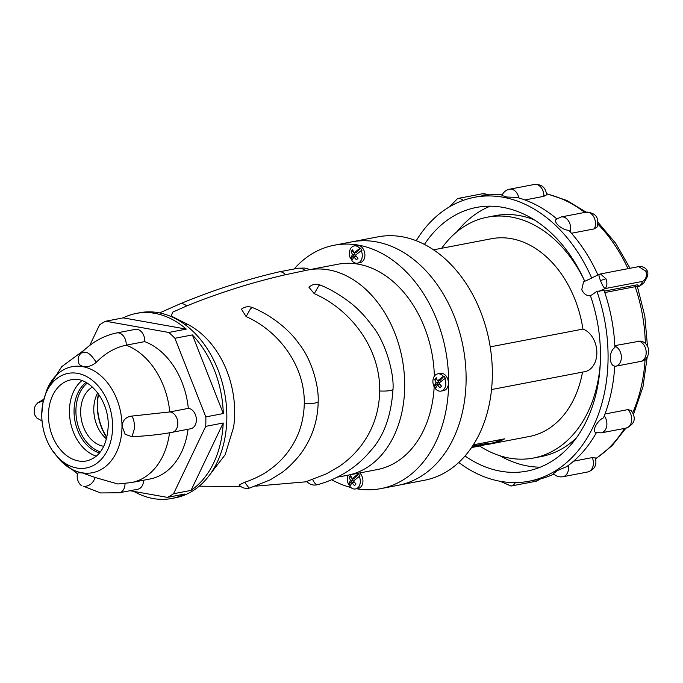 <?xml version="1.0" encoding="UTF-8"?>
<svg xmlns="http://www.w3.org/2000/svg" width="683" height="683" viewBox="0 0 683 683"><rect width="100%" height="100%" fill="white"/><g stroke="black" fill="none" stroke-linecap="round" stroke-linejoin="round"><path stroke-width="1.02" d="M244.659 482.249L249.013 487.986L249.756 488.004C245.624 489.002 242.047 488.004 239.024 484.998L244.659 482.249C250.499 480.627 262.733 474.958 268.06 470.886C275.454 465.806 281.772 459.89 287.014 453.128C298.121 438.827 303.875 422.256 304.276 403.431C304.985 366.259 279.27 331.238 246.102 316.562L241.432 309.177C244.779 306.599 248.433 306.061 252.394 307.546L250.576 308.596L246.102 316.562M312.609 479.261C313.787 482.275 315.281 484.102 317.091 484.742L317.493 484.699C313.266 485.715 309.689 484.623 306.752 481.421L326.261 473.9L338.956 466.617C347.271 460.948 354.383 454.315 360.291 446.716C372.781 430.666 379.253 412.088 379.697 390.975C380.422 349.192 351.685 309.997 314.223 293.639L308.947 287.244C312.268 284.23 316.033 283.505 320.242 285.059L318.833 285.716L314.223 293.639M184.811 324.451A10.587 6.309 -62.1 0 1 185.409 324.305A10.587 6.309 -62.1 0 1 188.303 324.664C201.203 331.69 211.815 342.405 220.131 356.816A83.377 60.377 79.1 0 1 233.62 427.131L225.194 454.682L209.024 475.727M99.539 452.957A38.282 27.721 79.1 0 1 74.985 421.104A38.282 27.721 79.1 0 1 86.015 382.429M125.305 434.49L122.12 426.397C122.564 420.463 125.638 417.048 131.341 416.135C133.296 417.381 134.38 421.42 134.585 428.241L131.998 436.71C147.443 435.916 160.838 434.448 172.184 432.296L190.719 428.745A10.322 7.479 -100.9 0 0 196.311 418.568A10.322 7.479 -100.9 0 0 188.858 408.451A10.322 7.479 -100.9 0 0 188.312 408.383A70.989 51.404 -100.9 0 0 144.728 341.62A10.322 7.479 -100.9 0 0 135.208 329.385L116.682 332.945A10.322 7.479 79.1 0 1 118.714 332.937A10.322 7.479 79.1 0 1 126.193 345.171C115.248 347.476 105.259 353.196 96.226 362.34C92.205 365.789 87.834 367.215 83.095 366.617L79.237 364.585M144.728 341.62L126.193 345.171A70.989 51.404 79.1 0 1 169.777 411.934L131.341 416.135M96.363 456.159A41.304 29.907 79.1 0 1 69.444 410.927A41.304 29.907 79.1 0 1 81.875 380.627M350.857 487.5A123.905 89.729 79.1 0 1 331.699 479.739M294.305 268.726A123.905 89.729 79.1 0 1 334.132 245.248A123.905 89.729 79.1 0 1 358.524 245.154A123.905 89.729 79.1 0 1 447.928 366.6A123.905 89.729 79.1 0 1 380.798 488.627A123.905 89.729 79.1 0 1 356.594 488.746M376.009 241.799A123.905 89.729 -100.9 0 0 351.608 241.893A123.905 89.729 79.1 0 1 376.009 241.799A123.905 89.729 79.1 0 1 465.413 363.245A123.905 89.729 79.1 0 1 398.283 485.272A123.905 89.729 -100.9 0 0 465.413 363.245A123.905 89.729 -100.9 0 0 376.009 241.799M434.345 376.213A104.55 75.711 -100.9 0 0 358.362 264.184A104.55 75.711 -100.9 0 0 337.778 264.261L308.101 269.947A104.55 75.711 79.1 0 1 328.685 269.87A104.55 75.711 79.1 0 1 404.114 372.346A104.55 75.711 79.1 0 1 347.476 475.3L337.24 477.178M347.476 475.3L377.153 469.605A104.55 75.711 -100.9 0 0 434.209 386.339M350.08 485.707A8.777 6.352 79.1 0 1 349.175 484.093L348.475 484.23A8.777 6.352 79.1 0 1 348.245 475.155M357.158 473.447A8.777 6.352 79.1 0 1 357.824 474.164L358.524 474.028A8.777 6.352 79.1 0 1 359.941 476.307L359.241 476.444A8.777 6.352 79.1 0 1 355.51 488.96A8.777 6.352 79.1 0 1 353.785 488.96A8.777 6.352 79.1 0 1 349.892 486.509L351.967 482.65L354.409 482.189M435.575 387.859A8.777 6.352 79.1 0 1 434.67 386.245L433.97 386.382A8.777 6.352 79.1 0 1 437.701 373.866A8.777 6.352 79.1 0 1 439.425 373.866A8.777 6.352 79.1 0 1 443.318 376.316L444.018 376.179A8.777 6.352 79.1 0 1 445.436 378.459L444.735 378.595A8.777 6.352 79.1 0 1 441.005 391.111A8.777 6.352 79.1 0 1 439.28 391.111A8.777 6.352 79.1 0 1 435.387 388.661L437.462 384.802L439.903 384.341M441.005 391.111L443.626 390.608A8.777 6.352 -100.9 0 0 448.381 381.959A8.777 6.352 -100.9 0 0 442.046 373.362A8.777 6.352 -100.9 0 0 440.322 373.362L437.701 373.866M352.052 259.907A8.777 6.352 79.1 0 1 351.139 258.294L350.447 258.43A8.777 6.352 79.1 0 1 354.178 245.914A8.777 6.352 79.1 0 1 355.903 245.914A8.777 6.352 79.1 0 1 359.796 248.364L360.487 248.228A8.777 6.352 79.1 0 1 361.913 250.507L361.213 250.644A8.777 6.352 79.1 0 1 357.482 263.16A8.777 6.352 79.1 0 1 355.749 263.16A8.777 6.352 79.1 0 1 351.865 260.71L353.939 256.851L356.381 256.39M357.482 263.16L360.103 262.656A8.777 6.352 -100.9 0 0 364.859 254.008A8.777 6.352 -100.9 0 0 358.524 245.41A8.777 6.352 -100.9 0 0 356.799 245.41L354.178 245.914M103.807 446.306A31.136 22.548 79.1 0 1 103.304 446.221A31.136 22.548 79.1 0 1 81.362 419.533A31.136 22.548 79.1 0 1 92.444 387.03M89.695 345.496L99.547 324.86A94.22 68.232 79.1 0 1 105.72 321.223L123.205 317.868A94.22 68.232 79.1 0 1 136.284 313.412A94.22 68.232 79.1 0 1 154.836 313.343A94.22 68.232 79.1 0 1 186.297 329.112L168.821 332.459A94.22 68.232 79.1 0 1 174.899 338.281L192.384 334.926A94.22 68.232 79.1 0 1 223.298 413.548L205.814 416.903A94.22 68.232 79.1 0 1 205.728 426.354L223.213 422.999A94.22 68.232 79.1 0 1 191.027 490.385L173.542 493.741A94.22 68.232 79.1 0 1 167.378 497.369L184.862 494.022A94.22 68.232 79.1 0 1 171.774 498.479A94.22 68.232 79.1 0 1 153.223 498.547A94.22 68.232 79.1 0 1 133.877 491.41M171.774 498.479L175.275 497.813A94.22 68.232 -100.9 0 0 226.321 405.019A94.22 68.232 -100.9 0 0 158.336 312.669A94.22 68.232 -100.9 0 0 139.784 312.737L136.284 313.412M100.094 451.762L100.41 451.864A37.591 27.218 79.1 0 1 100.094 451.762A37.591 27.218 79.1 0 1 76.838 420.745A37.591 27.218 79.1 0 1 86.972 383.334A37.591 27.218 79.1 0 1 87.228 383.12L86.972 383.334M172.184 432.296A10.322 7.479 79.1 0 0 177.836 423.503A10.322 7.479 79.1 0 0 170.332 412.003A10.322 7.479 79.1 0 0 169.777 411.934L188.312 408.383M124.998 483.53A10.322 7.479 79.1 0 1 119.354 492.759L137.881 489.207A10.322 7.479 -100.9 0 0 143.532 480.243M81.798 485.579C79.698 485.417 75.232 477.844 78.093 472.79L82.173 472.867L95.219 477.519C92.905 483.487 89.106 486.433 83.804 486.356L100.529 492.938L119.354 492.759M37.667 402.927L43.43 400.716M116.682 332.945C103.628 335.609 91.744 342.337 81.029 353.128L84.982 352.249C88.133 352.121 91.881 355.484 96.226 362.34M355.51 488.96L358.131 488.456A8.777 6.352 -100.9 0 0 362.878 482.07A8.777 6.352 -100.9 0 0 359.779 472.943M106.924 437.419A44.404 32.152 79.1 0 1 98.617 394.134M308.101 269.947L285.417 274.737C267.207 278.988 250.712 283.479 235.925 288.209C217.886 293.946 201.459 299.88 186.638 305.984L172.594 312.191L171.331 316.075M171.39 316.127L188.303 324.664M348.475 484.23L350.55 480.371A14.915 9.084 -137.1 0 1 349.226 477.144L350.755 475.496A14.915 9.084 42.9 0 0 352.078 478.723L357.824 474.164M359.241 476.444L353.504 481.003A14.915 9.084 42.9 0 0 356.048 483.999L354.52 485.647A14.915 9.084 -137.1 0 1 351.967 482.65M433.97 386.382L436.044 382.523A14.915 9.084 -137.1 0 1 434.721 379.296L436.249 377.648A14.915 9.084 42.9 0 0 437.572 380.875L443.318 376.316M444.735 378.595L438.998 383.154A14.915 9.084 42.9 0 0 441.542 386.151L440.014 387.799A14.915 9.084 -137.1 0 1 437.462 384.802M350.447 258.43L352.522 254.571A14.915 9.084 -137.1 0 1 351.199 251.344L352.727 249.696A14.915 9.084 42.9 0 0 354.05 252.923L359.796 248.364M361.213 250.644L355.476 255.203A14.915 9.084 42.9 0 0 358.02 258.2L356.483 259.847A14.915 9.084 -137.1 0 1 353.939 256.851M352.078 478.723L354.614 478.237L358.524 474.028M351.258 476.965L349.226 477.144M352.326 478.672L353.077 479.884L350.55 480.371M353.077 479.884L349.175 484.093M354.81 482.668L355.792 484.247M437.572 380.875L440.108 380.388L444.018 376.179M436.753 379.116L434.721 379.296M437.82 380.824L438.571 382.036L436.044 382.523M438.571 382.036L434.67 386.245M440.304 384.819L441.286 386.399M354.05 252.923L356.586 252.437L360.487 248.228M353.231 251.165L351.199 251.344M354.298 252.872L355.049 254.085L352.522 254.571M355.049 254.085L351.139 258.294M356.782 256.868L357.764 258.447M106.539 438.93A31.136 22.548 79.1 0 1 97.703 392.862M169.521 432.783A70.989 51.404 79.1 0 1 131.384 482.574L149.918 479.014A70.989 51.404 -100.9 0 0 188.056 429.248M174.899 338.281L205.814 416.903M105.72 321.223L168.821 332.459M167.378 497.369L130.018 490.718M205.728 426.354L173.542 493.741M223.213 422.999L191.027 490.385M192.384 334.926L223.298 413.548M123.205 317.868L186.297 329.112M95.219 477.519L117.852 483.991L131.384 482.574M122.12 426.397L122.112 427.157M82.173 472.867L81.601 472.764M82.532 366.515L83.095 366.617M590.129 295.73L591.794 294.928L590.129 295.73C586.586 295.927 583.794 293.912 581.754 289.703L583.555 281.857L591.709 278.101A144.557 104.687 -100.9 0 0 474.48 197.302A144.557 104.687 -100.9 0 0 449.602 206.761A144.557 104.687 -100.9 0 0 416.229 240.715M591.709 278.101L592.613 277.52M597.915 274.976A144.557 104.687 -100.9 0 0 568.777 230.291C561.409 230.026 551.966 221.019 556.876 218.919M570.177 231.819A10.322 7.479 79.1 0 0 566.941 218.987A10.322 7.479 79.1 0 0 561.119 216.963L556.397 219.234M556.833 218.876A144.557 104.687 -100.9 0 0 516.852 197.387L506.735 197.02L501.954 195.5C503.388 192.136 505.915 190.036 509.527 189.217A10.322 7.479 79.1 0 1 511.567 189.208A10.322 7.479 79.1 0 1 518.815 197.933M502.227 194.86A144.557 104.687 -100.9 0 0 481.472 195.961L474.48 197.302M604.984 414L627.754 409.638L631.066 410.389M614.811 345.641L640.125 341.107M597.07 226.969L594.278 228.882L571.458 233.253M546.545 194.817L543.89 196.32L524.945 199.957M647.458 346.136L644.82 316.127L637.444 286.826L635.19 286.706A140.689 101.878 79.1 0 1 645.358 343.558M595.841 432.441L601.245 432.868L626.072 428.113A10.322 7.479 -100.9 0 0 630.657 424.211A10.322 7.479 -100.9 0 0 628.001 409.86A10.322 7.479 -100.9 0 0 627.754 409.638M596.455 432.578C591.145 432.459 596.72 420.771 603.507 417.808A144.557 104.687 -100.9 0 0 614.734 366.071C608.749 365.405 608.86 350.772 614.896 347.596A144.557 104.687 -100.9 0 0 604.071 290.471L596.908 291.317L591.794 294.928M584.75 281.276A134.235 97.208 -100.9 0 0 476.418 207.444A134.235 97.208 -100.9 0 0 453.324 216.229A134.235 97.208 -100.9 0 0 424.442 244.412M553.452 473.601L557.43 470.561L566.711 466.609A144.557 104.687 -100.9 0 0 596.421 432.629M573.643 461.162L592.281 457.584L595.286 457.969M465.021 455.979A134.235 97.208 -100.9 0 0 526.986 471.108A134.235 97.208 -100.9 0 0 550.08 462.323A134.235 97.208 -100.9 0 0 590.428 295.671M458.754 462.459A144.557 104.687 -100.9 0 0 528.924 481.242A144.557 104.687 -100.9 0 0 596.908 291.317M604.293 291.112L635.583 285.11C638.332 284.649 638.912 285.084 637.316 286.416M646.852 277.776L642.729 281.362C646.144 278.997 647.177 275.599 645.811 271.168L638.682 266.618L600.468 273.951L605.975 278.801C607.452 283.214 607.136 286.476 605.027 288.593C603.789 287.654 602.278 285.024 600.511 280.722C598.923 276.495 598.573 274.387 599.443 274.395M600.408 273.96L599.187 274.37M637.393 286.399L640.099 285.887L643.838 282.95L646.741 277.964C648.022 274.686 648.21 272.44 647.305 271.228L647.305 271.228C646.57 267.932 641.482 265.832 638.699 266.618M599.111 291.428L605.027 288.593L642.729 281.362L640.099 285.887A5.165 3.739 79.1 0 1 639.211 286.22A5.165 3.739 79.1 0 1 639.203 286.22L637.393 286.57M528.924 481.242L535.924 479.901A144.557 104.687 -100.9 0 0 553.913 474.07M457.029 231.657A134.235 97.208 79.1 0 1 480.422 211.03A134.235 97.208 79.1 0 1 490.223 206.181M540.279 467.172A134.235 97.208 79.1 0 1 500.007 455.783M472.44 446.178L480.789 444.582L480.781 445.128L472.021 446.81M471.518 447.553L474.062 447.066A100.674 72.902 79.1 0 0 480.781 445.128M488.251 443.694L482.65 444.77A100.674 72.902 79.1 0 1 475.931 446.708L481.532 445.632A100.674 72.902 79.1 0 0 488.251 443.694L488.26 443.147L482.659 444.223L482.65 444.77M600.289 363.049A122.616 88.799 79.1 0 1 533.534 458.02A122.616 88.799 79.1 0 1 509.39 458.105A122.616 88.799 79.1 0 1 479.603 446.008L473.976 447.092A100.674 72.902 79.1 0 1 473.319 447.211M472.107 447.45L471.509 447.57M482.659 444.223A100.162 72.535 79.1 0 1 480.789 444.864M502.91 439.152A100.162 72.535 79.1 0 1 489.677 443.566L487.372 444.001M441.705 248.27A122.616 88.799 79.1 0 1 487.346 217.177A122.616 88.799 79.1 0 1 511.499 217.083A122.616 88.799 79.1 0 1 584.503 280.713M534.541 220.003A122.616 88.799 -100.9 0 0 519.362 215.58A122.616 88.799 -100.9 0 0 495.218 215.666L487.346 217.177M533.534 458.02L541.406 456.509A122.616 88.799 -100.9 0 0 576.332 437.931M484.956 444.761A100.674 72.902 79.1 0 0 489.779 444.07A100.674 72.902 79.1 0 0 504.72 438.81L473.319 444.829M491.512 389.558L584.844 371.663A21.941 15.888 -100.9 0 0 596.822 351.438A21.941 15.888 -100.9 0 0 582.94 329.086A100.674 72.902 79.1 0 0 511.302 238.649A100.674 72.902 79.1 0 0 491.478 238.726L433.585 249.824M582.522 372.107A100.674 72.902 79.1 0 1 529.402 436.471L489.779 444.07M490.215 346.87L582.94 329.086M334.132 245.248L377.836 236.864A123.905 89.729 79.1 0 1 402.236 236.77A123.905 89.729 79.1 0 1 491.64 358.216A123.905 89.729 79.1 0 1 424.51 480.243L380.798 488.627M106.847 437.735A44.404 32.152 79.1 0 1 98.437 393.869M46.606 390.548A53.974 39.085 79.1 0 1 91.462 369.512A53.974 39.085 79.1 0 1 121.984 426.781A53.974 39.085 79.1 0 1 100.64 469.802A53.974 39.085 79.1 0 1 59.925 459.992L51.746 449.542A48.151 34.867 79.1 0 1 41.748 414.376A48.151 34.867 79.1 0 1 42.867 403.277A48.151 34.867 79.1 0 1 81.84 374.455A48.151 34.867 79.1 0 1 112.601 426.995A48.151 34.867 79.1 0 1 90.293 466.848A48.151 34.867 79.1 0 1 51.746 449.542C45.095 439.024 41.765 427.31 41.748 414.41L42.867 403.277L46.606 390.548L61.683 366.711L84.393 349.918M48.467 414.948A41.304 29.907 79.1 0 1 71.075 379.799C87.996 375.18 109.229 399.922 108.213 426.252C106.949 445.948 99.752 457.508 86.63 460.923A41.304 29.907 79.1 0 1 78.502 460.957A41.304 29.907 79.1 0 1 48.467 414.948M285.417 274.737A10.587 7.18 76.8 0 0 278.843 271.919L298.138 268.214A10.587 9.613 84 0 1 305.139 270.528M278.843 271.919C245.581 279.646 212.55 290.335 179.749 303.978A10.587 6.821 67.3 0 1 186.638 305.984M304.276 403.431A10.715 1.972 0.5 0 0 318.167 401.664L318.167 401.664C319.029 385.596 311.32 358.729 298.855 343.6C288.055 327.746 267.992 313.685 252.386 307.546M320.233 285.059C329.479 288.696 339.238 294.382 349.525 302.099C357.465 308.084 365.174 316.169 372.636 326.354C384.99 341.244 394.236 372.346 393.007 389.267L393.007 389.267A10.322 1.904 -179.5 0 1 379.697 390.975M604.276 415.862A10.322 7.479 79.1 0 1 605.83 428.975A10.322 7.479 79.1 0 1 601.245 432.868M639.886 341.065L640.364 341.141C651.292 342.542 651.531 359.804 640.534 361.444A10.322 7.479 -100.9 0 0 646.186 352.659A10.322 7.479 -100.9 0 0 638.682 341.159A10.322 7.479 -100.9 0 0 638.4 341.116M614.837 346.179A10.322 7.479 79.1 0 1 621.368 357.414A10.322 7.479 79.1 0 1 615.716 366.208L614.717 366.344M594.278 228.882A10.322 7.479 -100.9 0 0 594.423 228.583A10.322 7.479 -100.9 0 0 591.76 214.231A10.322 7.479 -100.9 0 0 585.946 212.2C595.627 212.618 599.358 217.501 597.138 226.833L597.002 227.115M543.89 196.32A10.322 7.479 -100.9 0 0 543.899 195.953A10.322 7.479 -100.9 0 0 536.386 184.453A10.322 7.479 -100.9 0 0 534.354 184.461C541.696 184.12 545.76 187.535 546.562 194.723L546.554 194.937M487.397 195.065A10.322 7.479 -100.9 0 0 482.446 193.767L489.344 194.877M540.782 478.809L535.831 481.284A10.322 7.479 -100.9 0 0 539.28 479.184M515.366 482.599A10.322 7.479 79.1 0 1 511.004 486.04L535.831 481.284M645.094 359.309A140.689 101.878 79.1 0 1 632.825 412.532M624.535 428.403A140.689 101.878 79.1 0 1 595.567 458.703M568.358 465.413A10.322 7.479 79.1 0 1 564.696 476.06A10.322 7.479 79.1 0 1 562.92 476.734L587.747 471.97A10.322 7.479 -100.9 0 0 589.523 471.296A10.322 7.479 -100.9 0 0 592.426 457.934A10.322 7.479 -100.9 0 0 592.281 457.584M449.465 206.847L457.619 198.531A10.322 7.479 79.1 0 1 463.236 200.367M635.583 285.11A1.289 0.931 79.1 0 0 635.19 286.706L604.779 292.537M546.537 193.972A140.689 101.878 79.1 0 1 584.716 212.439M597.975 224.263A140.689 101.878 79.1 0 1 628.001 268.667M605.975 278.801A5.165 0.888 158.5 0 0 600.511 280.722M645.811 271.168A5.165 0.888 -21.5 0 1 647.305 271.228M307.017 481.728L255.792 486.134M240.954 486.629L199.205 486.159M43.797 399.239L37.898 402.739L35.687 405.121L34.372 407.939L34.15 412.865L34.927 415.238L36.908 418.073L42.022 420.924M298.138 268.214L304.635 268.06L310.202 269.546M179.749 303.978L159.617 312.916M249.756 488.004L270.255 479.842L280.662 473.37C285.656 470.117 291.479 464.671 298.138 457.038C304.456 449.337 309.339 440.783 312.805 431.374C316.263 421.855 318.047 411.951 318.167 401.664M393.007 389.267C391.231 415.87 383.863 436.275 370.903 450.473C363.629 459.241 355.408 466.463 346.238 472.141C337.274 477.716 327.686 481.908 317.475 484.699M77.649 473.917L59.925 459.992M125.04 434.26L131.998 436.71M79.279 364.662C76.692 356.842 79.783 354.81 81.029 353.128M630.955 410.287L631.177 410.492C636.539 418.337 634.84 424.211 626.072 428.113M561.119 216.963L585.946 212.2M509.527 189.217L534.354 184.461M595.644 458.959L612.156 445.615L625.952 428.13M633.611 414.077L642.968 386.86L647.219 356.919M511.004 486.04L500.349 481.327M553.443 473.584C556.039 476.273 559.198 477.315 562.92 476.734M587.747 471.97C594.628 469.614 597.155 464.978 595.337 458.054L595.252 457.858M630.016 268.282L615.767 243.404L598.146 222.479M586.168 212.157L566.881 200.478L546.511 193.682M457.619 198.531L482.446 193.767M615.716 366.208L640.534 361.444M599.17 274.378L592.545 277.554M639.211 286.22L643.838 282.95M637.444 286.826L637.478 286.134L636.991 286.578"/></g></svg>
